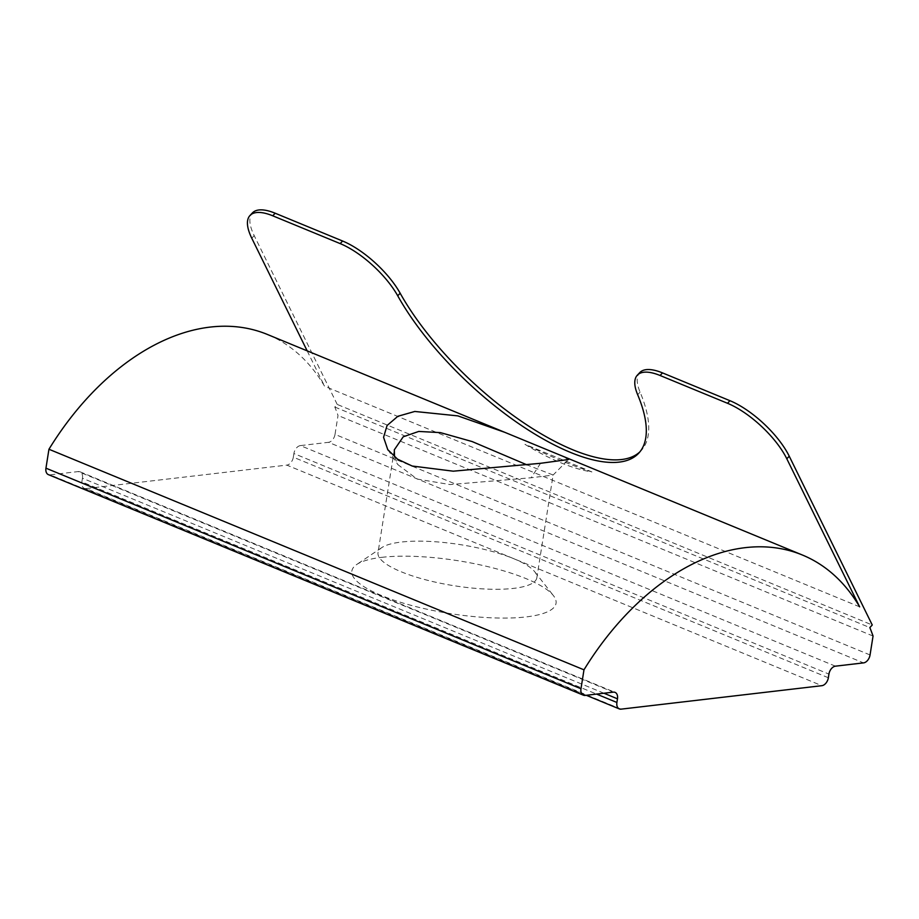 <?xml version="1.0" encoding="UTF-8"?>
<svg xmlns="http://www.w3.org/2000/svg" width="919" height="919" viewBox="0 0 919 919"><rect width="100%" height="100%" fill="white"/><g stroke="black" fill="none" stroke-linecap="round" stroke-linejoin="round"><path stroke-width="0.69" stroke-dasharray="4.59 3.45" d="M394.55 456.961L398.053 464.773L417.146 479.063L450.08 484.577L531.125 477.765L553.066 475.089L568.528 459.5M536.822 577.798A80.39 20.781 -171 0 1 513.606 588.378A80.39 20.781 -171 0 1 425.508 579.763A80.39 20.781 -171 0 1 378.019 552.641A80.39 20.781 -171 0 1 381.787 547.609A80.39 20.781 -171 0 1 401.247 542.061A80.39 20.781 -171 0 1 479.224 548.218A80.39 20.781 -171 0 1 534.801 571.836A80.39 20.781 -171 0 1 536.822 577.798L553.112 474.997L527.058 464.899M381.718 557.351A103.365 26.72 -171 0 1 481.981 565.277A103.365 26.72 -171 0 1 553.433 595.65A103.365 26.72 -171 0 1 526.185 616.913A103.365 26.72 -171 0 1 400.661 602.336A103.365 26.72 -171 0 1 356.71 564.496A103.365 26.72 -171 0 1 381.718 557.351M859.633 606.839L324.591 386.267A248.831 162.927 112.4 0 0 267.395 334.459M591.916 471.918C574.754 466.691 552.434 457.478 524.944 444.314A172.267 65.1 -136.9 0 0 591.916 471.918L524.944 444.314M307.176 350.863L324.591 386.267M639.831 451.907A172.267 65.1 -136.9 0 0 641.094 450.666A172.267 65.1 -136.9 0 0 640.084 392.126A57.426 21.7 43.1 0 1 639.75 372.609M870.052 654.96L335.021 434.388L338.02 415.468A248.831 162.927 112.4 0 0 334.803 407.025L337.227 404.429L872.257 625M337.227 404.429L254.195 235.632A57.426 21.7 43.1 0 1 252.403 212.932M835.44 666.172L300.41 445.6L328.508 442.326L863.538 662.886M873.05 636.04L338.02 415.468M334.803 407.025L869.833 627.585M585.173 695.419L50.143 474.847L78.253 471.573L613.283 692.133M603.932 693.225L82.446 478.248L81.871 481.901L596.58 694.086M621.095 709.146L86.064 488.575L286.808 465.117L821.839 685.689M828.352 677.751L293.322 457.191L293.896 453.538L828.927 674.098M335.021 434.388A7.662 5.009 -67.6 0 1 328.508 442.326M300.41 445.6A7.662 5.009 112.4 0 0 293.896 453.538M293.322 457.191A7.662 5.009 -67.6 0 1 286.808 465.117M86.064 488.575A7.662 5.009 -67.6 0 1 84.307 488.357A7.662 5.009 -67.6 0 1 81.871 481.901M82.446 478.248A7.662 5.009 112.4 0 0 80.01 471.792A7.662 5.009 112.4 0 0 78.253 471.573M50.143 474.847A7.662 5.009 -67.6 0 1 48.385 474.629M540.544 463.302L531.125 477.765M251.772 238.216L254.195 235.632M637.66 394.711L640.084 392.126M534.801 571.836L553.433 595.65M586.276 695.292L84.307 488.357M80.01 471.792L615.041 692.363M638.671 453.251L641.094 450.666M394.297 449.851L378.019 552.641M381.787 547.609L356.71 564.496M387.784 449.632L398.007 464.807"/><path stroke-width="1.38" d="M414.791 411.459L457.846 415.882L504.83 432.344L565.036 457.157L568.528 459.5L540.544 463.302L453.251 471.183L412.206 466.036L397.513 459.144L387.772 449.644L383.568 437.318L387.06 425.52L397.87 416.284L414.791 411.459M527.058 464.899L472.113 441.545L440.408 432.619L418.765 431.436L403.223 436.789L394.297 449.851L394.55 456.961M859.633 606.839A248.831 162.927 112.4 0 0 802.425 555.03A248.831 162.927 112.4 0 0 583.979 669.825L48.948 449.253L45.95 468.173L580.98 688.745A7.662 5.009 112.4 0 0 583.416 695.189A7.662 5.009 112.4 0 0 585.173 695.419L613.283 692.133A7.662 5.009 -67.6 0 1 615.041 692.363A7.662 5.009 -67.6 0 1 617.476 698.819L616.902 702.472A7.662 5.009 112.4 0 0 619.337 708.917A7.662 5.009 112.4 0 0 621.095 709.146L821.839 685.689A7.662 5.009 112.4 0 0 828.352 677.751L828.927 674.098A7.662 5.009 -67.6 0 1 835.44 666.172L863.538 662.886A7.662 5.009 112.4 0 0 870.052 654.96L873.05 636.04A248.831 162.927 112.4 0 0 869.833 627.585L872.257 625L789.237 456.203L786.813 458.788L859.633 606.839M504.83 432.344L267.395 334.459A248.831 162.927 112.4 0 0 48.948 449.253M660.083 375.492A57.426 21.7 -136.9 0 0 637.326 375.193L639.75 372.609A57.426 21.7 43.1 0 1 662.507 372.896L660.083 375.492L727.526 403.292L729.95 400.695A57.426 21.7 43.1 0 1 789.237 456.203M637.326 375.193A57.426 21.7 -136.9 0 0 637.66 394.711A172.267 65.1 43.1 0 1 638.671 453.251A172.267 65.1 43.1 0 1 525.484 428.185A172.267 65.1 43.1 0 1 397.732 295.803A57.426 21.7 -136.9 0 0 340.179 243.604L342.603 241.019A57.426 21.7 43.1 0 1 400.156 293.218A172.267 65.1 -136.9 0 0 526.093 424.406A172.267 65.1 -136.9 0 0 639.831 451.907M272.748 215.804A57.426 21.7 -136.9 0 0 249.979 215.517L252.403 212.932A57.426 21.7 43.1 0 1 275.172 213.219L272.748 215.804L340.179 243.604M249.979 215.517A57.426 21.7 -136.9 0 0 251.772 238.216L307.176 350.863M786.813 458.788A57.426 21.7 -136.9 0 0 727.526 403.292M275.172 213.219L342.603 241.019M662.507 372.896L729.95 400.695M583.979 669.825L580.98 688.745M583.416 695.189L48.385 474.629A7.662 5.009 -67.6 0 1 45.95 468.173M596.58 694.086L616.902 702.472M617.476 698.819L603.932 693.225M400.156 293.218L397.732 295.803M802.425 555.03L565.036 457.157M619.337 708.917L586.276 695.292M387.784 449.632L388.232 450.287"/></g></svg>
